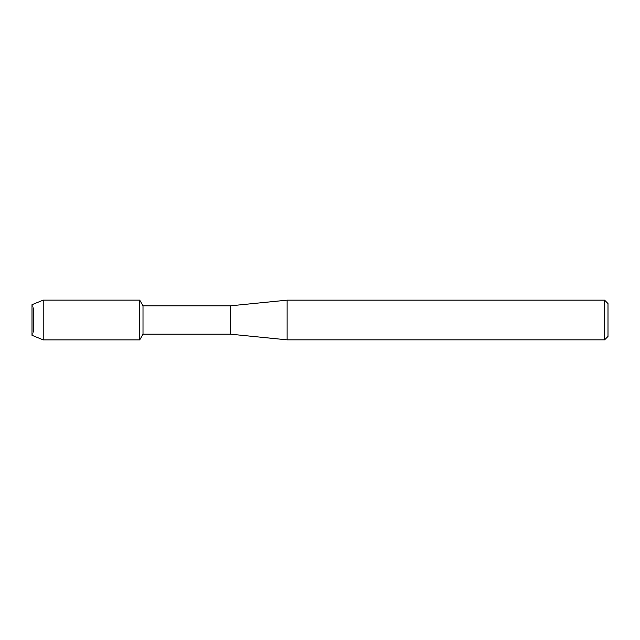 <?xml version="1.0" encoding="UTF-8"?>
<svg xmlns="http://www.w3.org/2000/svg" width="640" height="640" viewBox="0 0 640 640"><rect width="100%" height="100%" fill="white"/><g stroke="black" fill="none" stroke-linecap="round" stroke-linejoin="round"><path stroke-width="0.48" stroke-dasharray="3.2 2.4" d="M33.472 332L32 335.304L32 304.696L33.472 308L139.72 308L139.72 332L33.472 332L33.472 308L33.472 332L32 335.304L32 304.696L33.472 308L33.472 332L33.472 308L139.72 308L139.72 332L139.72 308L139.72 332L33.472 332M608 303.56L608 336.44M604.6 300.16L604.6 339.84M287.12 300.16L287.12 339.84M230.424 305.824L230.424 334.176M143.008 305.824L143.008 334.176M139.72 300.128L139.72 339.872L139.72 300.128M43.224 300.128L43.224 339.872"/><path stroke-width="0.96" d="M32 335.304L32 304.696L43.224 300.128L139.72 300.128L143.008 305.824L230.424 305.824L287.12 300.16L604.6 300.16L608 303.56L608 336.44L604.6 339.84L287.12 339.84L230.424 334.176L143.008 334.176L139.72 339.872L139.72 300.128L139.72 339.872L43.224 339.872L32 335.304L32 304.696M143.008 334.176L143.008 305.824M230.424 334.176L230.424 305.824M287.12 339.84L287.12 300.16M604.6 339.84L604.6 300.16M43.224 339.872L43.224 300.128"/></g></svg>
